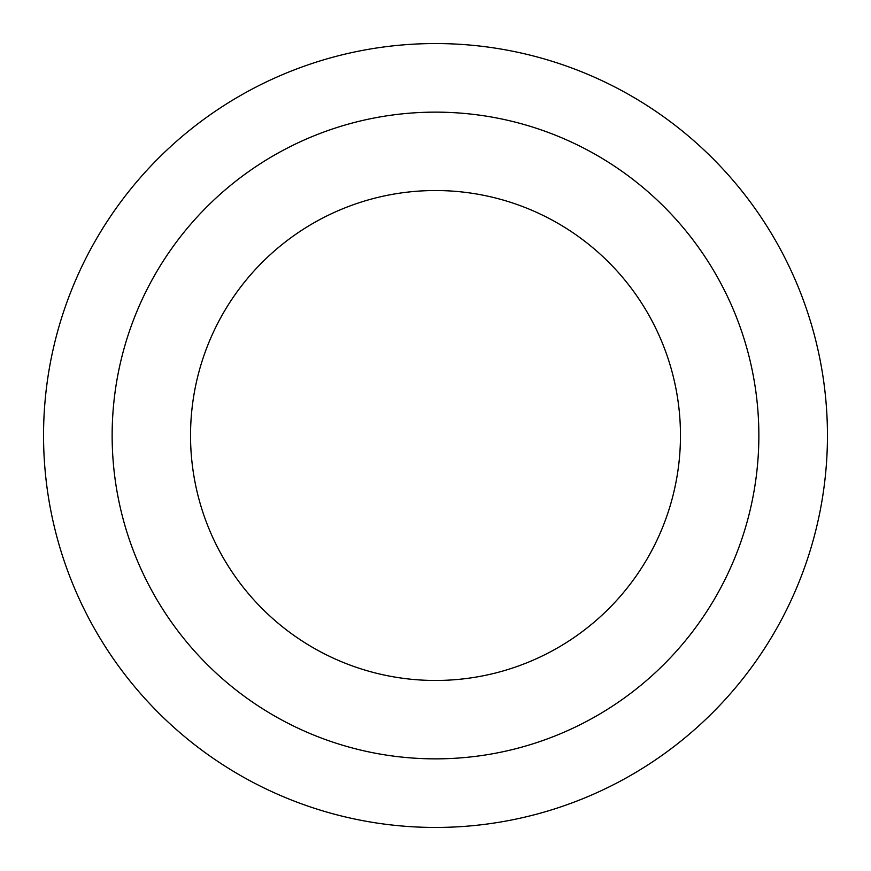 <?xml version="1.0" encoding="UTF-8"?>
<svg xmlns="http://www.w3.org/2000/svg" width="871" height="871" viewBox="0 0 871 871"><rect width="100%" height="100%" fill="white"/><g stroke="black" fill="none" stroke-linecap="round" stroke-linejoin="round"><path stroke-width="1.31" d="M827.45 435.5A391.95 391.95 0 0 1 435.5 827.45A391.95 391.95 0 0 1 43.55 435.5A391.95 391.95 0 0 1 435.5 43.55A391.95 391.95 0 0 1 827.45 435.5M435.5 112.141A323.359 323.359 0 0 0 112.141 435.5A323.359 323.359 0 0 0 435.5 758.859A323.359 323.359 0 0 0 758.859 435.5A323.359 323.359 0 0 0 435.5 112.141M680.469 435.5A244.969 244.969 0 0 1 435.5 680.469A244.969 244.969 0 0 1 190.531 435.5A244.969 244.969 0 0 1 435.5 190.531A244.969 244.969 0 0 1 680.469 435.5"/></g></svg>
